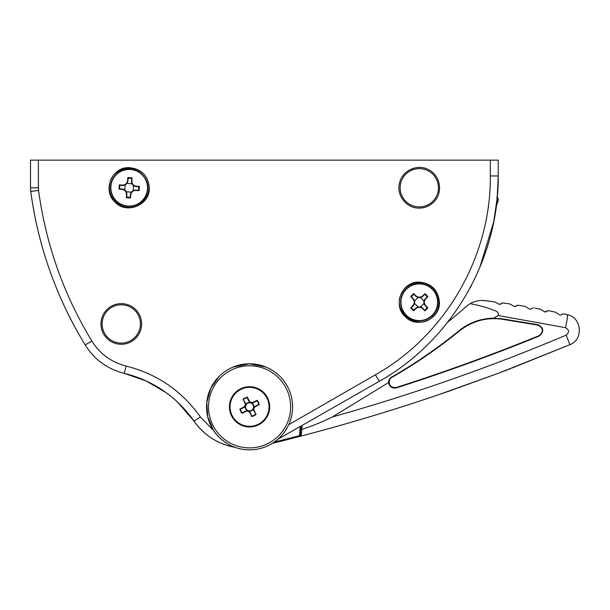 <?xml version="1.0" encoding="UTF-8"?>
<svg xmlns="http://www.w3.org/2000/svg" width="610" height="610" viewBox="0 0 610 610"><rect width="100%" height="100%" fill="white"/><g stroke="black" fill="none" stroke-linecap="round" stroke-linejoin="round"><path stroke-width="0.91" d="M213.82 430.782L200.454 417.026C181.932 390.918 157.159 373.93 126.133 366.061C111.416 362.279 100.002 353.96 91.889 341.097C63.676 294.599 45.902 244.381 38.567 190.442L38.392 187.819L30.5 187.773L30.744 191.433A27.633 27.633 0 0 1 30.5 187.773L30.5 160.14L498.225 160.14L490.326 160.14L490.326 175.962C491.027 256.543 445.536 335.325 375.417 374.807L288.698 424.69C291.298 418.841 292.587 412.886 292.587 406.832A43.02 43.02 0 0 0 249.559 363.812A43.02 43.02 0 0 0 206.538 406.832A43.02 43.02 0 0 0 249.559 449.86A43.02 43.02 0 0 0 292.587 406.832A43.02 43.02 180 0 0 241.163 364.635A43.02 43.02 180 0 0 209.817 423.302M30.5 160.14L30.5 187.773M247.599 410.743L250.23 412.497C249.032 410.789 247.469 410.324 245.54 411.102L247.599 410.743A4.369 4.369 0 0 1 245.25 406.123L243.748 407.579C245.571 406.42 246.082 404.826 245.296 402.813L245.655 404.872L245.25 406.123M251.518 402.928L248.895 401.174C250.085 402.875 251.648 403.34 253.585 402.57L251.518 402.928A4.369 4.369 0 0 1 253.874 407.541L255.376 406.085C253.554 407.251 253.036 408.837 253.829 410.858L256.078 414.358L254.21 410.705C253.508 408.898 253.966 407.48 255.598 406.435L259.258 404.567L255.376 406.085L258.709 404.384M255.598 406.435L255.376 406.085C253.615 407.19 253.074 408.73 253.752 410.698L253.874 407.541M250.199 401.975L249.818 402.226L250.199 401.975M256.917 400.869L257.084 400.32L253.432 402.181C251.625 402.89 250.207 402.425 249.162 400.793L247.294 397.14L248.811 401.022C249.978 402.844 251.572 403.355 253.585 402.57L256.917 400.869M249.162 400.793L248.811 401.022L247.111 397.689M243.748 407.579C245.51 406.474 246.051 404.933 245.373 402.966L243.047 399.306L244.907 402.966C245.617 404.765 245.151 406.191 243.52 407.236L239.867 409.096L240.416 409.279L243.748 407.579L243.52 407.236M242.208 412.795L242.033 413.351L245.693 411.483C247.492 410.782 248.918 411.239 249.963 412.871L251.823 416.531L250.306 412.65C249.139 410.827 247.553 410.309 245.54 411.102L242.208 412.795L245.54 411.102L245.693 411.483M253.829 410.858L254.21 410.705M253.585 402.57L253.432 402.181M245.296 402.813L244.907 402.966M418.719 297.573A5.231 5.231 0 0 1 418.14 297.474L414.525 301.065A5.231 5.231 0 0 1 414.625 301.653M414.617 302.796A5.231 5.231 0 0 1 414.518 303.383L418.117 306.998A5.231 5.231 0 0 1 418.696 306.899M419.848 306.899A5.231 5.231 0 0 1 420.427 306.998L424.041 303.406A5.231 5.231 0 0 1 423.942 302.827M423.95 301.675A5.231 5.231 0 0 1 424.049 301.096L420.45 297.482A5.231 5.231 0 0 1 419.871 297.573M240.714 389.477A19.482 19.482 0 0 1 269.018 407.846A19.482 19.482 0 0 1 238.952 423.18A19.482 19.482 0 0 1 240.714 389.477M132.637 190.953A5.231 5.231 0 0 1 133.14 190.648L133.552 185.562A5.231 5.231 0 0 1 133.094 185.188M132.355 184.311A5.231 5.231 0 0 1 132.05 183.808L126.972 183.397A5.231 5.231 0 0 1 126.59 183.854M125.713 184.594A5.231 5.231 0 0 1 125.21 184.899L124.806 189.984A5.231 5.231 0 0 1 125.256 190.358M125.995 191.235A5.231 5.231 0 0 1 126.3 191.738L131.386 192.15A5.231 5.231 0 0 1 131.76 191.692M414.099 304.55L413.161 305.869C415.128 303.444 415.128 301.012 413.183 298.58L411.346 296.75A35.281 17.629 -44.9 0 1 413.832 294.272L415.654 296.117C418.079 298.077 420.511 298.084 422.943 296.132L424.774 294.302A35.281 17.629 45.1 0 1 427.252 296.788L425.406 298.61C423.439 301.035 423.432 303.46 425.383 305.9L424.453 304.581M424.468 299.922L427.923 296.658L427.252 296.788M427.923 296.658A35.776 17.881 -134.9 0 0 424.903 293.631L421.624 297.062M416.966 297.055L413.702 293.601L413.832 294.272M413.702 293.601A35.776 17.881 135.1 0 0 412.169 295.087A35.776 17.881 135.1 0 0 410.675 296.612L414.106 299.899M413.107 305.923L412.833 305.64L410.644 307.814L411.331 307.692L413.107 305.923L412.779 305.694M421.601 307.425L422.913 308.355C420.488 306.395 418.056 306.388 415.623 308.34L416.943 307.409M410.644 307.814A35.776 17.881 45.1 0 0 413.664 310.848L415.852 308.668L415.623 308.34L413.793 310.177A35.281 17.629 -134.9 0 1 411.315 307.684M422.966 308.408L422.684 308.683L424.865 310.871L422.966 308.408L422.738 308.736M424.735 310.2L424.735 310.193A35.281 17.629 135.1 0 0 427.221 307.722L427.892 307.859L425.711 305.671C423.851 303.391 423.851 301.111 425.734 298.839M425.711 305.671L425.383 305.9L427.221 307.722M240.599 389.249A19.733 19.733 0 0 0 231.975 415.799A19.733 19.733 0 0 0 258.526 424.415A19.733 19.733 0 0 0 267.142 397.872A19.733 19.733 0 0 0 240.599 389.249M134.307 190.206L135.916 190.061C132.797 190.145 130.944 191.723 130.365 194.788L130.174 197.373A35.281 17.629 -175.4 0 1 126.666 197.091L126.888 194.514C126.804 191.395 125.225 189.542 122.16 188.963L123.723 189.359M126.743 192.905L126.247 197.625L126.666 197.091M126.247 197.625A35.776 17.881 4.6 0 0 130.502 197.968L130.761 193.225M135.984 190.068L135.954 190.457L139.034 190.701L135.984 190.068L136.03 190.465M131.607 182.642L131.463 181.033C131.554 184.151 133.125 186.004 136.19 186.584L134.627 186.187M138.493 190.282L138.493 190.267A35.281 17.629 94.6 0 0 138.775 186.782L136.19 186.584L136.289 186.195C133.392 185.676 131.912 183.946 131.859 180.995L132.111 177.914L131.463 181.033L131.859 180.995M132.111 177.914A35.776 17.881 -175.4 0 0 127.848 177.579L127.597 180.659C127.078 183.557 125.347 185.036 122.397 185.089L119.324 184.845A35.776 17.881 94.6 0 0 118.98 189.1L122.061 189.352L122.16 188.963L119.575 188.764A35.281 17.629 -85.4 0 1 119.857 185.265L122.435 185.486C125.553 185.402 127.406 183.823 127.986 180.758L127.589 182.321M131.684 178.455L131.668 178.455A35.281 17.629 4.6 0 0 128.184 178.173L127.848 177.579M127.597 180.659L127.986 180.758L128.184 178.173M124.043 185.341L122.435 185.486L122.397 185.089M424.774 294.302L424.903 293.631M422.715 295.804C420.435 297.672 418.155 297.665 415.883 295.789M410.675 296.612L411.346 296.75M412.856 298.801C414.716 301.088 414.708 303.368 412.833 305.64M413.793 310.177L413.664 310.848M415.852 308.668C418.132 306.799 420.412 306.807 422.684 308.683M424.865 310.871A35.776 17.881 -44.9 0 0 427.892 307.859M130.174 197.373L130.502 197.968M130.753 194.887C131.272 191.99 133.003 190.511 135.954 190.457M139.034 190.701A35.776 17.881 -85.4 0 0 139.232 188.574A35.776 17.881 -85.4 0 0 139.37 186.446L138.775 186.782M139.37 186.446L136.289 186.195M119.324 184.845L119.857 185.265M119.575 188.764L118.98 189.1M122.061 189.352C124.958 189.87 126.438 191.601 126.491 194.552M508.305 303.734L509.785 303.955L514.672 306.655L509.785 303.955L514.672 306.655L509.785 303.955L502.365 302.888L499.445 304.436L494.535 301.836L499.445 304.428L494.535 301.836L484.79 300.631C479.902 300.021 475.053 301.02 470.257 303.62C480.84 305.839 488.633 308.035 493.642 310.2C497.699 311.428 499.171 313.204 498.057 315.515L493.658 318.214L501.855 318.755L538.035 324.764C543.899 327.982 544.272 331.748 539.164 336.064C492.217 355.18 444.606 372.458 396.325 387.891C392.024 388.6 389.454 386.816 388.608 382.539L332.458 416.92C412.078 394.563 489.975 367.304 566.156 335.149C569.488 332.336 569.267 329.842 565.493 327.661A11.842 1.136 -77.3 0 0 567.254 314.722L562.969 313.769L560.88 315.096L562.969 313.769L560.88 315.096L562.969 313.769L567.254 314.722C581.788 317.284 583.778 339.587 569.915 344.665L511.851 368.12M569.908 344.673L566.156 335.149L569.915 344.665C583.778 339.587 581.788 317.284 567.254 314.722L562.969 313.769L567.254 314.722C581.788 317.284 583.778 339.587 569.915 344.665L499.071 373L569.915 344.665L499.071 373L437.675 395.028A1973.518 1973.518 0 0 1 324.375 429.829L308.889 434.015L324.383 429.829M547.894 310.604L544.959 311.992L540.14 309.095L534.612 308.065L540.14 309.095L544.966 311.985L540.14 309.095L544.966 311.985L544.349 311.618L545.797 311.977L547.894 310.604L555.245 312.106L560.033 315.103L555.245 312.106L560.033 315.103L560.872 315.103L560.033 315.103L555.245 312.106L547.894 310.604L555.245 312.106M533.216 307.814L530.677 309.14L533.216 307.814M522.442 305.953L517.593 305.16L515.503 306.609L517.593 305.16L524.989 306.38L517.593 305.16L514.672 306.655L517.593 305.16L524.989 306.38L529.838 309.171L524.989 306.38L529.838 309.171L524.989 306.38L521.291 305.762M483.181 300.501L494.535 301.836L484.79 300.631L494.535 301.836L499.445 304.428L502.365 302.888L500.276 304.375L502.365 302.888L509.785 303.955M510.776 368.539L508.961 369.233M508.809 369.286L502.19 371.818M269.689 406.832A20.13 20.13 0 0 0 239.494 389.401A20.13 20.13 0 0 0 239.494 424.263A20.13 20.13 0 0 0 269.689 406.832M538.676 308.82L535.305 308.195M530.677 309.148L529.838 309.178L530.677 309.148M501.389 372.123L499.742 372.74M501.855 318.755L538.035 324.764M539.164 336.064C492.217 355.18 444.606 372.458 396.325 387.891M121.283 343.094A19.154 19.154 0 0 1 104.699 314.371A19.154 19.154 0 0 1 137.868 314.371A19.154 19.154 0 0 1 121.283 343.094M323.384 430.103L320.997 430.751M320.517 430.881L315.454 432.254M314.89 432.406L311.207 433.397M302.08 425.673L301.256 436.028L309.88 433.748L301.256 436.028A1973.518 1973.518 0 0 1 299.685 436.44L299.479 435.67L300.272 435.738L299.685 436.44A1973.518 1973.518 0 0 1 272.273 443.371L272.487 443.241M301.02 426.276L300.272 435.738L299.685 436.44L300.272 435.738A0.793 0.793 0 0 1 299.685 436.44L300.257 435.814M569.915 344.665L499.071 373L451.507 390.263C402.028 407.503 351.947 422.761 301.256 436.028L309.88 433.748M301.95 429.326L301.79 429.379C311.801 426.222 322.027 422.074 332.458 416.92M300.272 435.738L299.685 436.44M484.79 300.631C479.902 300.021 475.053 301.02 470.257 303.62A23.683 23.683 0 0 0 466.337 306.441A493.376 493.376 0 0 1 447.664 322.187A236.825 236.825 0 0 0 449.578 319.716A15.791 15.791 0 0 1 449.456 319.876M301.233 436.036C351.924 422.768 402.02 407.511 451.522 390.255L437.675 395.028M493.658 318.214A55.258 55.258 0 0 0 459.208 330.612A507.192 507.192 0 0 1 391.574 377.117A5.917 5.917 0 0 0 388.608 382.539M419.283 206.927A19.154 19.154 0 0 1 402.699 178.196A19.154 19.154 0 0 1 435.868 178.196A19.154 19.154 0 0 1 419.283 206.927M121.283 344.276A20.328 20.328 0 0 0 141.611 323.948A20.328 20.328 0 0 0 121.283 303.62A20.328 20.328 0 0 0 100.955 323.948A20.328 20.328 0 0 0 121.283 344.276M496.22 206.66C498.614 199.035 498.614 199.035 496.22 206.66L498.21 200.332C497.745 197.823 497.226 196.832 496.654 197.365M91.889 341.097L85.156 344.909A394.7 394.7 0 0 1 30.744 191.433C38.224 246.387 56.364 297.543 85.156 344.909C94.42 359.587 107.467 369.08 124.295 373.389L146.057 380.937L165.95 392.527M177.701 402.219L193.934 421.053M272.67 443.127L272.273 443.371M277.718 439.36L379.344 381.296C451.888 340.517 498.942 259.159 498.225 175.932L498.225 160.14M231.365 445.818L232.319 446.253M235.155 447.374A0.793 0.793 0 0 0 235.025 447.336A63.15 63.15 0 0 1 193.965 421.091A118.409 118.409 0 0 0 124.295 373.389C153.377 380.754 176.603 396.653 193.965 421.091C204.159 435.334 217.869 444.088 235.094 447.351C234.514 447.42 220.858 442.166 213.576 430.408A43.02 43.02 180 0 0 216.657 434.549M276.597 440.306L277.329 439.886M149.305 187.773C150.228 205.006 126.476 214.842 114.939 202.009C102.106 190.472 111.943 166.728 129.175 167.643C141.398 168.84 148.108 175.55 149.305 187.773M439.413 302.24C440.336 319.465 416.592 329.308 405.048 316.476C392.215 304.939 402.043 281.195 419.283 282.11C431.506 283.307 438.216 290.017 439.413 302.24M471.431 285.625L470.348 287.424M287.836 426.482L284.855 431.438M282.064 435.014L280.051 437.187M278.442 438.72L277.245 439.764M213.576 430.408L207.72 416.805L206.767 402.478L210.747 388.288L219.142 376.408M233.096 367.083L249.559 363.812L266.021 367.083M497.226 197.541L498.225 175.932L490.326 175.962L490.326 160.14M479.788 267.531L493.772 221.605L497.234 197.548M391.727 377.483L391.147 377.872M390.133 378.894L389.607 379.725C388.417 385.192 390.613 387.792 396.21 387.51C390.217 389.729 386.092 380.381 391.772 377.46C415.585 363.766 438.148 348.257 459.46 330.925C438.148 348.257 415.585 363.766 391.772 377.46C415.593 363.773 438.155 348.257 459.46 330.925C471.942 321.135 486.056 317.208 501.801 319.152L537.959 325.153C543.434 328.157 543.784 331.672 539.011 335.698C543.784 331.672 543.434 328.157 537.959 325.153M539.011 335.698C492.079 354.814 444.476 372.085 396.21 387.51M251.389 410.416A4.026 4.026 0 0 0 251.747 403.462A4.026 4.026 0 0 0 245.54 406.626A4.026 4.026 0 0 0 251.389 410.416M253.47 408.791A4.369 4.369 0 0 1 248.85 411.148M245.655 404.872A4.369 4.369 0 0 1 250.268 402.524M258.77 404.377A9.531 9.531 0 0 0 256.962 400.823M247.103 397.621A9.531 9.531 0 0 0 243.55 399.436M240.348 409.287A9.531 9.531 0 0 0 242.162 412.848M252.014 416.043A9.531 9.531 0 0 0 255.575 414.236M251.823 416.531A9.958 9.958 0 0 0 256.078 414.358M259.258 404.567A9.958 9.958 0 0 0 257.084 400.32M247.294 397.14A9.958 9.958 0 0 0 243.047 399.306M239.867 409.096A9.958 9.958 0 0 0 242.033 413.351M126.88 194.582L126.483 194.628M130.746 194.964L130.357 194.864M136.365 186.202L136.266 186.591M131.47 180.964L131.867 180.918M127.604 180.583L127.993 180.682M122.366 185.478L122.32 185.082M121.985 189.344L122.084 188.955M432.216 315.233A18.33 18.33 0 0 1 406.291 315.164A18.33 18.33 0 0 1 406.351 289.247A18.33 18.33 0 0 1 432.276 289.308A18.33 18.33 0 0 1 432.216 315.233M110.906 186.317A18.33 18.33 0 0 1 130.639 169.504A18.33 18.33 0 0 1 147.445 189.23A18.33 18.33 0 0 1 127.719 206.043A18.33 18.33 0 0 1 110.906 186.317M432.444 315.462A18.658 18.658 0 0 0 424.156 284.222A18.658 18.658 0 0 0 401.25 307.021A18.658 18.658 0 0 0 432.444 315.462M110.578 186.286A18.658 18.658 0 0 0 137.189 204.625A18.658 18.658 0 0 0 139.766 172.409A18.658 18.658 0 0 0 110.578 186.286M249.559 447.885A41.045 41.045 0 0 1 214.011 386.305A41.045 41.045 0 0 1 285.106 386.305A41.045 41.045 0 0 1 249.559 447.885M565.493 327.661L498.057 315.515M274.233 442.075A1972.725 1972.725 0 0 0 299.479 435.67L300.189 426.756M200.454 417.026L193.965 421.091M126.133 366.061L124.295 373.389M38.567 190.442L30.744 191.433M38.392 187.819L38.392 160.14M375.417 374.807L379.344 381.296M545.683 312.038L544.349 311.618M433.199 316.224C440.748 309.651 441.541 294.676 431.575 286.791C421.624 278.663 406.39 283.07 401.868 292.952C390.461 311.565 418.49 332.564 433.199 316.224M109.503 186.202C108.054 196.107 117.189 207.995 129.884 207.499C142.725 207.202 151.432 193.95 148.444 183.496C144.997 161.94 110.052 164.22 109.503 186.202M536.457 308.408L534.612 308.065M519.064 305.396L517.593 305.16M308.896 434.015L301.256 436.028M419.283 208.101C406.496 208.559 395.974 194.994 399.596 182.718C402.333 170.22 418.086 163.396 429.074 169.961C440.504 175.718 443.188 192.676 434.099 201.689C430.042 205.867 425.109 208.002 419.283 208.101M498.057 198.54L498.248 199.066"/></g></svg>
